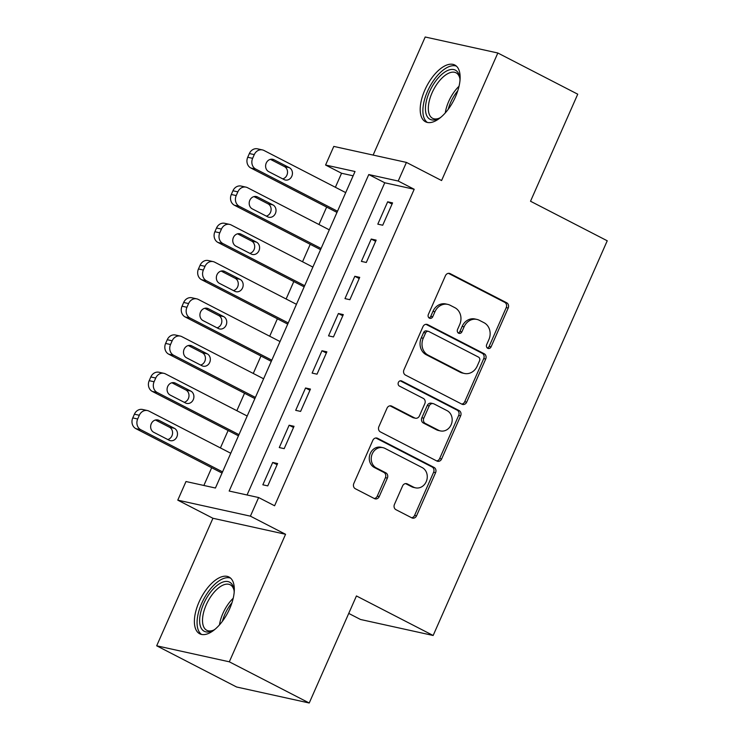 <?xml version="1.0" encoding="UTF-8"?>
<svg xmlns="http://www.w3.org/2000/svg" width="740" height="740" viewBox="0 0 740 740"><rect width="100%" height="100%" fill="white"/><g stroke="black" fill="none" stroke-linecap="round" stroke-linejoin="round"><path stroke-width="1.11" d="M487.743 348.3A2.812 2.451 102.4 0 0 491.073 346.866L508.204 308.034A4.024 3.506 102.4 0 0 506.678 302.762L450.207 273.652A4.024 3.506 102.4 0 0 449.457 273.384A4.024 3.506 102.4 0 0 445.452 275.687L428.321 314.528A2.812 2.451 102.4 0 0 432.715 316.785L434.935 311.762A12.858 11.202 102.4 0 1 447.737 304.381A12.858 11.202 102.4 0 1 450.133 305.241L454.841 307.664A12.858 11.202 102.4 0 1 459.716 324.536L457.505 329.568A2.812 2.451 102.4 0 0 461.899 331.825L464.11 326.803A12.858 11.202 102.4 0 1 476.921 319.421A12.858 11.202 102.4 0 1 479.307 320.281L484.016 322.705A12.858 11.202 102.4 0 1 488.899 339.577L486.68 344.609A2.812 2.451 102.4 0 0 487.743 348.3M487.346 348.022A2.812 2.451 102.4 0 0 489.112 346.44L506.234 307.6A4.024 3.506 102.4 0 0 504.708 302.327L448.449 273.328M428.987 317.95A2.812 2.451 102.4 0 0 430.754 316.359L432.974 311.327L434.935 311.762M458.162 332.991A2.812 2.451 102.4 0 0 459.929 331.4L462.149 326.368L464.11 326.803M229.659 608.779A31.94 15.281 -62.7 0 0 228.984 577.015A31.94 15.281 -62.7 0 0 199.042 602.027A31.94 15.281 -62.7 0 0 199.717 633.791A31.94 15.281 -62.7 0 0 229.659 608.779M455.479 96.783A31.94 15.281 -62.7 0 0 454.804 65.018A31.94 15.281 -62.7 0 0 424.853 90.04A31.94 15.281 -62.7 0 0 425.537 121.795A31.94 15.281 -62.7 0 0 455.479 96.783M394.439 504.421A4.024 3.506 102.4 0 0 395.965 509.694L411.81 517.852A4.024 3.506 102.4 0 0 412.55 518.13A4.024 3.506 102.4 0 0 416.555 515.817L435.582 472.694A4.024 3.506 102.4 0 0 434.056 467.421L377.585 438.311A4.024 3.506 102.4 0 0 376.836 438.043A4.024 3.506 102.4 0 0 372.831 440.346L353.812 483.479A4.024 3.506 102.4 0 0 355.339 488.742L374.477 498.612A4.024 3.506 102.4 0 0 375.217 498.88A4.024 3.506 102.4 0 0 379.222 496.577L387.362 478.114A4.024 3.506 102.4 0 0 385.836 472.842L376.346 467.948A10.748 9.37 102.4 0 1 371.832 454.98A10.748 9.37 102.4 0 1 382.969 447.672A10.748 9.37 102.4 0 1 384.976 448.394L422.151 467.56A10.748 9.37 102.4 0 1 426.666 480.528A10.748 9.37 102.4 0 1 415.519 487.836A10.748 9.37 102.4 0 1 413.521 487.114L407.324 483.923A4.024 3.506 102.4 0 0 406.584 483.655A4.024 3.506 102.4 0 0 402.579 485.958L394.439 504.421M258.621 497.539L250.407 516.159L177.776 500.148L185.99 481.527L215.433 488.021L355.024 171.513L325.582 165.029L333.796 146.409L406.427 162.412L398.213 181.032L368.77 174.547L229.169 491.046L258.621 497.539L274.596 505.772L414.197 189.274L398.213 181.032M406.427 162.412L441.586 180.542L497.835 53.002L577.737 94.193L530.524 201.243L607.235 240.787L433.15 635.484L356.44 595.95L309.228 703L229.317 661.81L285.566 534.28L250.407 516.159M461.945 404.188A4.024 3.506 102.4 0 0 462.685 404.456A4.024 3.506 102.4 0 0 466.69 402.153L485.708 359.02A4.024 3.506 102.4 0 0 484.191 353.748L427.711 324.638A4.024 3.506 102.4 0 0 426.971 324.37A4.024 3.506 102.4 0 0 422.966 326.673L403.947 369.806A4.024 3.506 102.4 0 0 405.464 375.078L461.945 404.188M460.641 415.852L441.623 458.985A4.024 3.506 102.4 0 1 437.618 461.288A4.024 3.506 102.4 0 1 436.878 461.02L380.406 431.91A4.024 3.506 102.4 0 1 378.88 426.638L387.02 408.184A4.024 3.506 102.4 0 1 391.016 405.871A4.024 3.506 102.4 0 1 391.765 406.149L414.668 417.952A4.024 3.506 102.4 0 0 415.418 418.22A4.024 3.506 102.4 0 0 419.423 415.917L424.815 403.67A4.024 3.506 102.4 0 0 423.289 398.398L399.452 386.104A2.812 2.451 102.4 0 1 401.709 380.989L459.124 410.58A4.024 3.506 102.4 0 1 460.641 415.852L458.68 415.427L439.662 458.55L441.623 458.985M309.228 703L236.597 686.998L156.686 645.807L229.317 661.81M497.835 53.002L425.204 37L373.127 155.076M382.719 225.228L392.57 202.89L387.668 201.807L377.807 224.155L382.719 225.228M366.3 262.469L376.151 240.13L371.24 239.048L361.388 261.387L366.3 262.469M349.872 299.7L359.723 277.361L354.821 276.279L344.97 298.618L349.872 299.7M333.453 336.94L343.305 314.602L338.393 313.519L328.542 335.858L333.453 336.94M317.025 374.172L326.877 351.833L321.974 350.751L312.123 373.089L317.025 374.172M300.607 411.412L310.458 389.074L305.546 387.991L295.695 410.33L300.607 411.412M284.179 448.644L294.039 426.305L289.127 425.223L279.276 447.561L284.179 448.644M414.197 189.274L384.754 182.78L247.049 494.986M272.709 462.463L262.848 484.802L267.76 485.884L277.611 463.545L272.709 462.463L277.093 464.72M353.128 175.815L341.565 173.262L335.377 187.285M326.645 207.08L318.959 224.516M310.226 244.311L302.54 261.757M293.808 281.552L286.112 298.988M277.38 318.783L269.693 336.228M260.961 356.023L253.265 373.46M244.533 393.255L236.846 410.7M228.114 430.495L220.418 447.931M211.686 467.726L203.861 485.468M348.734 613.414L360.519 619.482L433.15 635.484M285.566 534.28L212.935 518.268L156.686 645.807M212.935 518.268L177.776 500.148M341.565 173.262L325.582 165.029M384.754 182.78L368.77 174.547M387.668 201.807L392.052 204.074M371.24 239.048L375.633 241.305M354.821 276.279L359.205 278.545M338.393 313.519L342.786 315.776M321.974 350.751L326.358 353.017M305.546 387.991L309.94 390.248M289.127 425.223L293.512 427.489M476.921 319.421L474.96 318.986A12.858 11.202 102.4 0 0 462.149 326.368M447.737 304.381L445.776 303.946A12.858 11.202 102.4 0 0 432.974 311.327M461.732 404.077A4.024 3.506 102.4 0 0 464.729 401.718L483.747 358.586A4.024 3.506 102.4 0 0 482.221 353.313L425.963 324.314M479.548 360.778A2.812 2.451 102.4 0 0 478.475 357.087L428.913 331.539A2.812 2.451 102.4 0 0 425.583 332.963L423.243 338.263A12.858 11.202 102.4 0 0 428.127 355.135L462.01 372.599A12.858 11.202 102.4 0 0 464.406 373.46A12.858 11.202 102.4 0 0 477.207 366.078L479.548 360.778M428.386 331.344L426.425 330.91A2.812 2.451 102.4 0 0 423.622 332.528L425.583 332.963M464.406 373.46L462.435 373.034A12.858 11.202 102.4 0 1 460.049 372.164L426.166 354.7A12.858 11.202 102.4 0 1 421.282 337.829L423.622 332.528M436.665 460.909A4.024 3.506 102.4 0 0 439.662 458.55M390.017 405.825L412.707 417.517A4.024 3.506 102.4 0 0 413.457 417.786L415.418 418.22M400.229 380.804L457.154 410.154L459.124 410.58M438.432 430.199A10.748 9.37 102.4 0 0 440.43 430.921A10.748 9.37 102.4 0 0 451.576 423.613A10.748 9.37 102.4 0 0 447.062 410.644L433.964 403.892A4.024 3.506 102.4 0 0 433.214 403.624A4.024 3.506 102.4 0 0 429.209 405.936L423.807 418.174A4.024 3.506 102.4 0 0 425.334 423.447L438.432 430.199L436.471 429.764A10.748 9.37 102.4 0 0 438.469 430.495L440.43 430.921M433.214 403.624L431.254 403.189A4.024 3.506 102.4 0 0 427.248 405.502L429.209 405.936M436.471 429.764L423.373 423.021A4.024 3.506 102.4 0 1 421.846 417.749L427.248 405.502M458.68 415.427A4.024 3.506 102.4 0 0 457.154 410.154M415.519 487.836L413.558 487.41A10.748 9.37 102.4 0 1 411.56 486.68L405.575 483.599M382.969 447.672L381.007 447.247A10.748 9.37 102.4 0 0 369.871 454.554A10.748 9.37 102.4 0 0 374.385 467.523L376.346 467.948M374.264 498.501A4.024 3.506 102.4 0 0 377.261 496.142L385.401 477.688A4.024 3.506 102.4 0 0 383.875 472.416L374.385 467.523M411.597 517.75A4.024 3.506 102.4 0 0 414.594 515.382L433.612 472.259A4.024 3.506 102.4 0 0 432.086 466.986L375.828 437.988M337.514 211.233L255.744 169.081A8.186 7.132 102.4 0 1 252.636 158.342L254.273 154.614A8.186 7.132 102.4 0 1 262.432 149.915A8.186 7.132 102.4 0 1 263.958 150.46L345.719 192.613M336.987 212.408L250.832 167.999A8.186 7.132 -77.6 0 1 247.724 157.259L249.371 153.531A8.186 7.132 -77.6 0 1 257.529 148.833L262.432 149.915M282.736 178.886A6.549 5.707 102.4 0 0 287.471 173.16A6.549 5.707 102.4 0 0 284.419 166.574L270.405 159.35M268.731 171.662L284.068 179.57A6.549 5.707 102.4 0 0 285.289 180.014A6.549 5.707 102.4 0 0 292.078 175.556A6.549 5.707 102.4 0 0 289.322 167.656L273.985 159.748A6.549 5.707 102.4 0 0 272.764 159.304A6.549 5.707 102.4 0 0 265.975 163.762A6.549 5.707 102.4 0 0 268.731 171.662M441.003 117.151A27.639 13.218 117.3 0 1 438.506 118.631A27.639 13.218 117.3 0 1 429.478 91.806A27.639 13.218 117.3 0 1 447.2 70.698A27.639 13.218 117.3 0 1 459.743 77.422A27.639 13.218 117.3 0 1 459.993 80.318M459.892 78.523A25.595 12.238 -62.7 0 0 456.043 72.807A25.595 12.238 -62.7 0 0 432.049 92.852A25.595 12.238 -62.7 0 0 432.595 118.298A25.595 12.238 -62.7 0 0 439.486 118.104M456.423 66.147A31.737 15.179 -62.7 0 0 427.507 91.372A31.737 15.179 -62.7 0 0 427.396 122.461M215.192 629.148A27.639 13.218 117.3 0 1 213.934 629.943A27.639 13.218 117.3 0 1 212.685 630.619A27.639 13.218 117.3 0 1 200.013 615.893A27.639 13.218 117.3 0 1 219.882 583.49A27.639 13.218 117.3 0 1 233.933 589.419A27.639 13.218 117.3 0 1 234.182 592.305M234.071 590.52A25.595 12.238 -62.7 0 0 230.233 584.794A25.595 12.238 -62.7 0 0 221.26 586.034A25.595 12.238 -62.7 0 0 204.453 609.492A25.595 12.238 -62.7 0 0 206.784 630.295A25.595 12.238 -62.7 0 0 213.666 630.101M230.603 578.144A31.737 15.179 -62.7 0 0 220.326 580.049A31.737 15.179 -62.7 0 0 199.772 608.252A31.737 15.179 -62.7 0 0 201.576 634.457M321.086 248.464L239.316 206.321A8.186 7.132 102.4 0 1 236.208 195.573L237.855 191.854A8.186 7.132 102.4 0 1 246.013 187.146A8.186 7.132 102.4 0 1 247.53 187.701L329.3 229.844M320.568 249.648L234.413 205.239A8.186 7.132 -77.6 0 1 231.306 194.49L232.943 190.772A8.186 7.132 -77.6 0 1 241.101 186.064L246.013 187.146M266.317 216.117A6.549 5.707 102.4 0 0 271.043 210.391A6.549 5.707 102.4 0 0 267.991 203.805L253.987 196.59M252.303 208.893L267.649 216.802A6.549 5.707 102.4 0 0 268.861 217.246A6.549 5.707 102.4 0 0 275.65 212.796A6.549 5.707 102.4 0 0 272.903 204.888L257.557 196.979A6.549 5.707 102.4 0 0 256.345 196.544A6.549 5.707 102.4 0 0 249.556 200.993A6.549 5.707 102.4 0 0 252.303 208.893M304.667 285.705L222.897 243.553A8.186 7.132 102.4 0 1 219.789 232.813L221.436 229.085A8.186 7.132 102.4 0 1 229.585 224.387A8.186 7.132 102.4 0 1 231.111 224.932L312.881 267.085M304.149 286.88L217.986 242.47A8.186 7.132 -77.6 0 1 214.878 231.731L216.524 228.003A8.186 7.132 -77.6 0 1 224.683 223.304L229.585 224.387M249.889 253.357A6.549 5.707 102.4 0 0 254.625 247.632A6.549 5.707 102.4 0 0 251.572 241.046L237.559 233.822M235.884 246.133L251.221 254.042A6.549 5.707 102.4 0 0 252.442 254.477A6.549 5.707 102.4 0 0 259.231 250.028A6.549 5.707 102.4 0 0 256.475 242.128L241.138 234.219A6.549 5.707 102.4 0 0 239.917 233.775A6.549 5.707 102.4 0 0 233.128 238.234A6.549 5.707 102.4 0 0 235.884 246.133M288.239 322.936L206.478 280.793A8.186 7.132 102.4 0 1 203.371 270.045L205.008 266.326A8.186 7.132 102.4 0 1 213.166 261.618A8.186 7.132 102.4 0 1 214.683 262.173L296.453 304.316M287.721 324.12L201.567 279.711A8.186 7.132 -77.6 0 1 198.459 268.962L200.105 265.244A8.186 7.132 -77.6 0 1 208.255 260.536L213.166 261.618M233.47 290.589A6.549 5.707 102.4 0 0 238.206 284.863A6.549 5.707 102.4 0 0 235.144 278.277L221.14 271.062M219.456 283.364L234.802 291.273A6.549 5.707 102.4 0 0 236.023 291.717A6.549 5.707 102.4 0 0 242.803 287.268A6.549 5.707 102.4 0 0 240.056 279.359L224.71 271.45A6.549 5.707 102.4 0 0 223.499 271.016A6.549 5.707 102.4 0 0 216.709 275.465A6.549 5.707 102.4 0 0 219.456 283.364M271.821 360.177L190.051 318.024A8.186 7.132 102.4 0 1 186.942 307.285L188.589 303.557A8.186 7.132 102.4 0 1 196.738 298.858A8.186 7.132 102.4 0 1 198.265 299.404L280.035 341.556M271.303 361.351L185.148 316.942A8.186 7.132 -77.6 0 1 182.04 306.203L183.677 302.475A8.186 7.132 -77.6 0 1 191.836 297.776L196.738 298.858M217.042 327.829A6.549 5.707 102.4 0 0 221.778 322.104A6.549 5.707 102.4 0 0 218.726 315.518L204.712 308.293M203.038 320.605L218.374 328.514A6.549 5.707 102.4 0 0 219.595 328.949A6.549 5.707 102.4 0 0 226.385 324.499A6.549 5.707 102.4 0 0 223.637 316.6L208.292 308.691A6.549 5.707 102.4 0 0 207.071 308.247A6.549 5.707 102.4 0 0 200.281 312.706A6.549 5.707 102.4 0 0 203.038 320.605M255.393 397.408L173.632 355.256A8.186 7.132 102.4 0 1 170.524 344.516L172.161 340.798A8.186 7.132 102.4 0 1 180.32 336.089A8.186 7.132 102.4 0 1 181.837 336.644L263.607 378.788M254.875 398.592L168.72 354.183A8.186 7.132 -77.6 0 1 165.612 343.434L167.258 339.716A8.186 7.132 -77.6 0 1 175.408 335.007L180.32 336.089M200.623 365.061A6.549 5.707 102.4 0 0 205.359 359.335A6.549 5.707 102.4 0 0 202.307 352.749L188.293 345.534M186.61 357.836L201.955 365.745A6.549 5.707 102.4 0 0 203.176 366.189A6.549 5.707 102.4 0 0 209.966 361.74A6.549 5.707 102.4 0 0 207.209 353.831L191.873 345.922A6.549 5.707 102.4 0 0 190.652 345.488A6.549 5.707 102.4 0 0 183.862 349.937A6.549 5.707 102.4 0 0 186.61 357.836M238.974 434.648L157.204 392.496A8.186 7.132 102.4 0 1 154.096 381.757L155.742 378.029A8.186 7.132 102.4 0 1 163.892 373.33A8.186 7.132 102.4 0 1 165.418 373.876L247.188 416.028M238.456 435.823L152.301 391.414A8.186 7.132 -77.6 0 1 149.193 380.675L150.831 376.947A8.186 7.132 -77.6 0 1 158.989 372.248L163.892 373.33M184.204 402.301A6.549 5.707 102.4 0 0 188.931 396.575A6.549 5.707 102.4 0 0 185.879 389.989L171.874 382.765M170.191 395.077L185.537 402.986A6.549 5.707 102.4 0 0 186.748 403.42A6.549 5.707 102.4 0 0 193.538 398.971A6.549 5.707 102.4 0 0 190.791 391.072L175.445 383.163A6.549 5.707 102.4 0 0 174.224 382.719A6.549 5.707 102.4 0 0 167.444 387.177A6.549 5.707 102.4 0 0 170.191 395.077M222.555 471.88L140.785 429.727A8.186 7.132 102.4 0 1 137.677 418.988L139.314 415.269A8.186 7.132 102.4 0 1 147.473 410.561A8.186 7.132 102.4 0 1 148.99 411.116L230.76 453.259M222.028 473.064L135.873 428.654A8.186 7.132 -77.6 0 1 132.765 417.906L134.412 414.187A8.186 7.132 -77.6 0 1 142.561 409.479L147.473 410.561M167.776 439.532A6.549 5.707 102.4 0 0 172.513 433.807A6.549 5.707 102.4 0 0 169.46 427.221L155.446 420.006M153.763 432.308L169.108 440.217A6.549 5.707 102.4 0 0 170.329 440.661A6.549 5.707 102.4 0 0 177.119 436.212A6.549 5.707 102.4 0 0 174.363 428.303L159.026 420.394A6.549 5.707 102.4 0 0 157.805 419.959A6.549 5.707 102.4 0 0 151.016 424.409A6.549 5.707 102.4 0 0 153.763 432.308M489.112 346.44L491.073 346.866M430.754 316.359L432.715 316.785M459.929 331.4L461.899 331.825M448.662 273.31L450.207 273.652M504.708 302.327L506.678 302.762M506.234 307.6L508.204 308.034M426.175 324.305L427.711 324.638M482.221 353.313L484.191 353.748M483.747 358.586L485.708 359.02M464.729 401.718L466.69 402.153M421.282 337.829L423.243 338.263M426.166 354.7L428.127 355.135M460.049 372.164L462.01 372.599M390.23 405.807L391.765 406.149M412.707 417.517L414.668 417.952M400.627 380.749L401.709 380.989M421.846 417.749L423.807 418.174M423.373 423.021L425.334 423.447M405.788 483.581L407.324 483.923M411.56 486.68L413.521 487.114M383.875 472.416L385.836 472.842M385.401 477.688L387.362 478.114M377.261 496.142L379.222 496.577M376.04 437.969L377.585 438.311M432.086 466.986L434.056 467.421M433.612 472.259L435.582 472.694M414.594 515.382L416.555 515.817M255.744 169.081L250.832 167.999M254.273 154.614L249.371 153.531M252.636 158.342L247.724 157.259M271.478 159.192L273.985 159.748M284.419 166.574L289.322 167.656M445.286 112.915A25.595 12.238 117.3 0 1 448.708 101.436A25.595 12.238 117.3 0 1 459.022 86.266M457.773 90.789A24.753 11.84 -62.7 0 0 450.688 102.333A24.753 11.84 -62.7 0 0 448.246 109.27M219.475 624.912A25.595 12.238 117.3 0 1 233.211 598.253M231.953 602.776A24.753 11.84 -62.7 0 0 222.426 621.258M239.316 206.321L234.413 205.239M237.855 191.854L232.943 190.772M236.208 195.573L231.306 194.49M255.05 196.433L257.557 196.979M267.991 203.805L272.903 204.888M222.897 243.553L217.986 242.47M221.436 229.085L216.524 228.003M219.789 232.813L214.878 231.731M238.632 233.664L241.138 234.219M251.572 241.046L256.475 242.128M206.478 280.793L201.567 279.711M205.008 266.326L200.105 265.244M203.371 270.045L198.459 268.962M222.204 270.905L224.71 271.45M235.144 278.277L240.056 279.359M190.051 318.024L185.148 316.942M188.589 303.557L183.677 302.475M186.942 307.285L182.04 306.203M205.785 308.136L208.292 308.691M218.726 315.518L223.637 316.6M173.632 355.256L168.72 354.183M172.161 340.798L167.258 339.716M170.524 344.516L165.612 343.434M189.357 345.377L191.873 345.922M202.307 352.749L207.209 353.831M157.204 392.496L152.301 391.414M155.742 378.029L150.831 376.947M154.096 381.757L149.193 380.675M172.938 382.608L175.445 383.163M185.879 389.989L190.791 391.072M140.785 429.727L135.873 428.654M139.314 415.269L134.412 414.187M137.677 418.988L132.765 417.906M156.51 419.848L159.026 420.394M169.46 427.221L174.363 428.303"/></g></svg>
